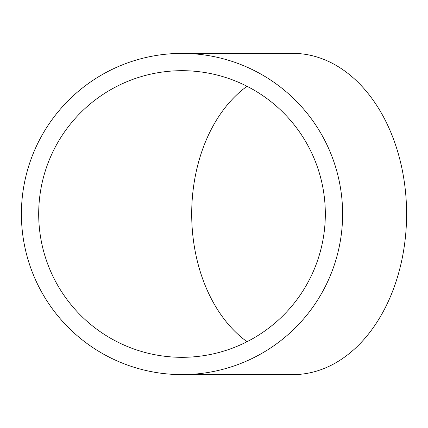 <?xml version="1.0" encoding="UTF-8"?>
<svg xmlns="http://www.w3.org/2000/svg" width="428" height="428" viewBox="0 0 428 428"><rect width="100%" height="100%" fill="white"/><g stroke="black" fill="none" stroke-linecap="round" stroke-linejoin="round"><path stroke-width="0.64" d="M38.691 214A143.316 143.316 0 0 0 182.007 357.316A143.316 143.316 0 0 0 325.323 214A143.316 143.316 0 0 0 182.007 70.684A143.316 143.316 0 0 0 38.691 214M247.047 86.29A143.316 101.34 -90 0 0 191.696 214A143.316 101.34 -90 0 0 247.047 341.71M182.007 374.607L293.036 374.607A160.607 113.564 -90 0 0 406.6 214A160.607 113.564 -90 0 0 293.036 53.393L182.007 53.393A160.607 160.607 0 0 0 21.4 214A160.607 160.607 0 0 0 182.007 374.607A160.607 160.607 0 0 0 342.614 214A160.607 160.607 0 0 0 182.007 53.393"/></g></svg>
